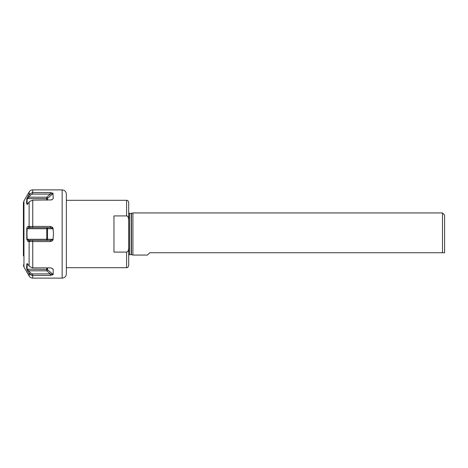 <?xml version="1.0" encoding="UTF-8"?>
<svg xmlns="http://www.w3.org/2000/svg" width="468" height="468" viewBox="0 0 468 468"><rect width="100%" height="100%" fill="white"/><g stroke="black" fill="none" stroke-linecap="round" stroke-linejoin="round"><path stroke-width="0.7" d="M128.7 218.925L128.7 255.481A0.842 0.842 0 0 1 129.542 254.639L131.227 254.639A0.842 0.842 0 0 1 131.449 254.668L132.912 255.06L132.912 212.94L442.494 212.94L444.6 215.046L444.6 252.743L149.76 252.743L147.443 255.06L149.76 252.743M442.494 212.94L442.494 252.743M132.912 255.06L147.443 255.06M128.7 212.519A0.842 0.842 0 0 0 129.542 213.361L131.227 213.361A0.842 0.842 0 0 0 131.449 213.332L132.912 212.94M128.7 255.481L128.7 249.075M66.362 200.304L126.594 200.304C127.22 200.708 127.7 199.532 128.7 202.41L128.7 265.59C127.7 268.468 127.22 267.292 126.594 267.696L66.362 267.696M128.7 247.771C128.554 250.555 127.852 251.995 126.594 252.088L126.647 252.082M128.46 249.883L128.548 249.497M126.594 267.696L126.594 252.088L113.958 252.088L113.958 215.912L126.594 215.912C127.852 216.005 128.554 217.444 128.7 220.229M66.362 194.091L66.362 273.909C66.111 276.465 64.707 277.869 62.15 278.121L62.15 189.879C64.707 190.131 66.111 191.535 66.362 194.091M29.806 274.336L28.021 271.896L29.326 273.85L32.76 275.43L32.76 278.121C31.169 278.068 29.958 277.366 29.115 276.015L23.962 267.093L23.962 200.907L29.115 191.985C29.958 190.634 31.169 189.932 32.76 189.879L32.76 192.57L32.462 192.582L50.333 192.57L50.333 194.097L52.983 193.243L50.333 192.57M26.77 198.806L28.981 197.192L28.021 196.104L29.326 194.15L26.77 198.806L26.77 204.106L27.296 204.393L29.326 201.667L32.462 200.146L51.544 199.918L53.2 198.695L52.983 193.243M51.345 199.976L52.393 199.397M32.76 200.146L32.76 226.424L50.333 226.424L50.333 227.682L52.983 228.261C52.779 227.389 51.895 226.775 50.333 226.424M32.76 226.424L28.021 226.459C27.372 226.582 26.951 227.331 26.77 228.706L26.77 239.294L28.021 241.541L50.333 241.576C51.907 241.213 52.79 240.605 52.983 239.739L53.516 234L52.983 228.261M26.559 266.491L26.77 269.194L26.77 263.894L27.296 263.607L29.326 266.333L32.462 267.854L50.333 267.854L51.544 268.082L53.2 269.305L51.345 268.024M52.393 268.603L53.2 269.305L53.2 274.57L47.508 269.638A1.053 0.913 0 0 0 46.759 269.369L46.759 267.854M52.983 274.757L50.333 273.903L32.462 273.903L32.76 275.43L50.333 275.43L53.2 274.57M32.462 194.097L32.462 192.582L29.326 194.15L30.274 195.214L32.462 194.097L50.333 194.097L46.759 197.192L46.759 198.631L27.15 198.631L27.15 203.896L27.828 203.896M27.729 204.013L26.77 204.106L26.559 201.568M27.267 270.545L27.074 270.135M50.333 275.43L50.333 273.903L46.759 270.808L46.759 269.369L26.77 269.194L28.021 271.896L28.981 270.808L27.15 269.369L27.15 264.104L27.729 263.987M32.286 275.4L31.754 275.301M31.046 275.079L30.379 274.745M27.173 264.069L26.77 263.894M29.326 273.85L30.274 272.786L28.981 270.808L46.759 270.808A1.053 0.374 130.9 0 0 47.508 269.638L47.508 267.854M32.462 273.903L30.274 272.786M50.333 241.576L50.333 240.318L28.981 240.318L27.15 239.265L26.933 234L27.15 228.735L28.981 227.682L50.333 227.682M29.326 241.517L30.274 240.318M28.021 241.541L28.981 240.318M26.77 239.294L46.759 239.265L46.759 228.735L26.77 228.706M28.021 226.459L28.981 227.682M29.326 226.483L30.274 227.682M52.983 239.739L50.333 240.318M53.2 239.265L47.508 239.265A1.053 0.743 90 0 1 46.759 240.318L46.759 239.265L47.508 239.265L47.508 228.735L46.759 228.735L46.759 227.682A1.053 0.743 90 0 1 47.508 228.735L53.2 228.735M23.4 255.879L23.4 203.013L23.962 200.907M53.2 193.43L47.508 198.362A1.053 0.374 49.1 0 0 46.759 197.192L28.981 197.192L30.274 195.214M47.508 200.146L47.508 198.362A1.053 0.913 0 0 1 46.759 198.631L46.759 200.146M131.449 254.668L131.449 213.332M131.227 254.639L131.227 213.361M129.542 254.639L129.542 213.361M126.594 200.304L126.594 215.912M32.76 267.854L32.76 241.576M29.115 191.985L29.115 194.436M29.115 201.971L29.115 226.465M29.115 276.015L29.115 273.564M29.115 266.029L29.115 241.535M27.828 264.104L27.15 264.104M32.462 241.564L32.462 240.318M26.559 234L26.933 234M32.462 226.436L32.462 227.682M32.76 189.879L62.15 189.879M32.76 278.121L62.15 278.121M23.962 267.093L23.4 264.987"/></g></svg>

